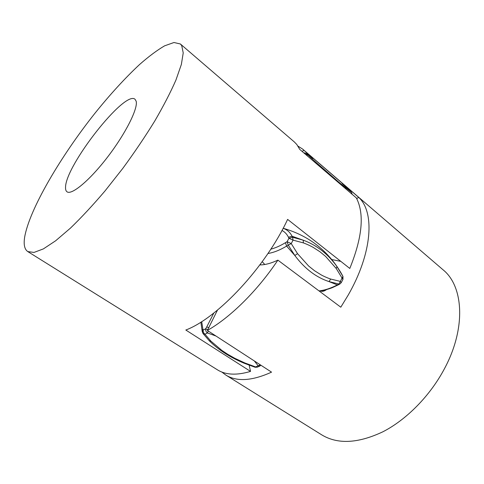 <?xml version="1.0" encoding="UTF-8"?>
<svg xmlns="http://www.w3.org/2000/svg" width="484" height="484" viewBox="0 0 484 484"><rect width="100%" height="100%" fill="white"/><g stroke="black" fill="none" stroke-linecap="round" stroke-linejoin="round"><path stroke-width="0.73" d="M315.756 163.114L316.04 162.37L338.842 182.202L351.263 192.178L350.168 190.853L351.517 192.444L351.82 194.036M342.968 279.353L342.962 276.431L342.055 278.076L342.968 279.353L341.238 282.668L340.319 281.398L338.969 284.041L339.901 284.005L341.238 282.668M260.295 264.318L260.828 264.899M264.766 264.494L262.231 261.681M260.313 364.839L258.154 365.801L259.86 366.049L260.943 365.245M259.86 366.049L257.319 367.168L255.612 366.92L255.086 367.253M203.056 333.536L204.962 334.22C203.57 333.101 202.984 331.715 203.207 330.058L202.554 332.569L203.05 333.536L202.197 331.419L200.86 322.15M207.751 329.779L205.676 328.769C205.458 330.445 206.045 331.836 207.436 332.944L215.979 336.029M267.954 253.501C273.648 252.6 279.867 250.137 286.613 246.102L291.217 243.561L287.072 241.704L288.246 245.116L294.835 255.504C304.684 268.65 316.088 277.356 329.059 281.603L338.969 284.041L337.312 284.913L338.243 284.876L332.81 287.435C332.478 287.726 323.693 290.884 319.113 290.981M342.956 276.406L336.973 266.569C327.88 253.882 316.621 245.085 303.196 240.167L292.566 237.263L292.052 236.216L288.446 237.245L288.954 238.291L293.092 240.143L292.566 237.263L288.954 238.291L287.072 241.704L285.445 242.69C280.303 245.799 275.426 247.965 270.816 249.187M336.217 268.487L325.653 256.453L319.924 251.747L313.136 247.36C309.324 245.176 304.067 243.077 303.395 242.907L293.092 240.143L291.217 243.561L297.539 253.67L308.623 266.012L314.461 270.683L321.225 274.918C324.982 276.999 330.034 278.899 330.663 279.044L340.319 281.398L342.055 278.076L336.217 268.487L336.973 266.569L341.105 273.03C327.831 250.458 308.508 235.533 283.14 228.26M303.964 153.011L306.638 153.47L312.942 158.462M316.04 162.37L307.588 154.686L305.271 154.13M326.525 289.62C323.99 291.386 321.951 291.798 320.396 290.848M208.253 331.008L207.436 332.944L204.962 334.22L210.873 341.099L221.775 350.343L227.722 354.282L234.77 358.275L244.898 362.982L255.612 366.92L258.154 365.801L254.342 360.955M136.155 101.198C138.224 108.277 125.707 133.409 107.732 156.852C89.782 180.351 71.614 195.421 67.01 191.797C65.927 191.029 65.437 189.528 65.546 187.296C65.437 165.619 124.751 89.855 135.018 99.262L136.155 101.198M27.788 251.583L217.383 369.794C225.623 374.991 236.676 375.53 250.537 371.397L185.82 330.027C217.673 318.042 265.407 267.259 287.611 219.391L349.793 268.445C362.401 237.305 364.573 213.789 356.321 197.889L299.777 149.417L296.813 144.51L294.387 141.993L180.369 43.977L173.968 42.507L164.584 45.841C157.106 50.209 148.757 56.44 139.555 64.529C125.168 77.966 110.382 94.102 95.203 112.935C60.524 156.52 29.385 209.457 24.654 237.166C23.48 244.547 24.527 249.351 27.788 251.583L34.019 252.43L43.36 248.909L55.63 240.79L70.44 228.127C81.385 217.552 92.892 205.18 104.949 191.023L122.815 168.365C134.449 152.478 145.079 136.73 154.698 121.127C163.477 106.026 170.556 92.341 175.928 80.078L181.355 64.463L183.224 52.907L181.73 45.617L180.369 43.977M331.861 259.563L340.827 261.372M250.537 371.397L249.181 365.196M259.854 264.917C265.063 264.929 271.07 263.332 277.877 260.138L340.79 307.195L348.129 295.204C372.559 252.715 374.81 212.071 358.747 197.424L356.678 198.579M277.877 260.138C257.458 290.793 230.069 317.692 207.37 330.433L271.548 372.142C252.043 380.962 236.779 381.924 225.762 375.021L221.793 372.008M297.981 146.12L302.639 149.09L443.054 269.8C463.454 286.117 466.401 327.892 444.433 368.748C430.101 395.803 406.566 419.652 382.868 431.795C358.057 443.489 337.681 444.512 321.739 434.862L225.762 375.021M302.639 149.09L303.898 150.276L302.125 151.425M358.747 197.424L303.898 150.276M207.37 330.433L217.498 310.069M318.998 290.896C324.74 290.285 330.844 288.289 337.312 284.913L329.059 281.609L330.663 279.044M202.191 331.401L202.857 328.914L201.683 321.63M208.87 327.843L206.795 326.845L205.676 328.769L203.207 330.058L202.857 328.914M213.825 313.015L206.795 326.845M297.539 253.67L294.835 255.504L286.613 246.102L285.445 242.69M281.972 230.444C284.792 231.903 286.952 234.165 288.446 237.245M283.128 228.291C287.109 229.634 290.079 232.272 292.052 236.216L303.196 240.167L303.395 242.907M350.168 190.853L342.115 183.533M306.88 155.503L307.588 154.686L306.451 153.301L312.803 158.335M345.951 189.002L345.516 187.665M257.319 367.168L255.165 367.277L244.245 363.266L244.898 362.982M203.044 333.543L209.239 340.736L210.873 341.099M352.171 194.338L351.517 192.444M339.901 284.005L338.243 284.876M341.553 273.823L341.111 273.043M342.962 276.431L341.535 273.793M350.156 190.841L342.085 183.496M306.451 153.301L303.752 152.823M209.239 340.742C218.435 349.884 230.1 357.392 244.245 363.266"/></g></svg>
